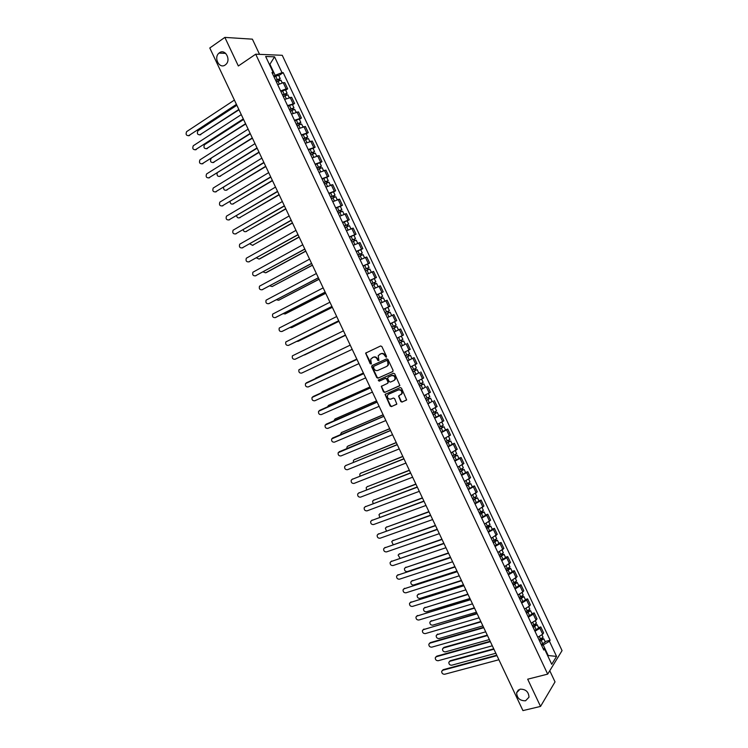 <?xml version="1.0" encoding="UTF-8"?>
<svg xmlns="http://www.w3.org/2000/svg" width="748" height="748" viewBox="0 0 748 748"><rect width="100%" height="100%" fill="white"/><g stroke="black" fill="none" stroke-linecap="round" stroke-linejoin="round"><path stroke-width="1.12" d="M386.211 357.254L386.482 356.338L381.854 346.511L380.592 345.969L365.613 353.131L370.223 363.771L371.363 363.883L370.699 359.134L373.168 357.32C374.823 356.768 376.151 357.357 377.151 359.068L377.749 360.33L378.899 360.433L378.226 355.693L380.723 353.841C382.396 353.29 383.733 353.879 384.734 355.599L386.211 357.254M520.047 689.17L516.634 692.704C516.924 698.146 519.897 700.848 525.535 700.792L528.995 697.201C528.64 691.75 525.666 689.076 520.047 689.17M219.454 52.762L219.014 53.099C213.283 57.615 219.416 69.34 225.223 64.964L225.774 64.524C231.403 59.933 225.185 48.349 219.454 52.762M400.788 401.517L402.041 402.078L406.641 399.853L401.48 388.137L400.217 387.576L385.061 394.42L390.185 406.052L391.428 406.613L396.833 404.051L394.617 398.591L393.364 398.029L390.895 399.095C388.296 399.31 387.155 398.058 387.473 395.318L388.586 394.196L398.291 389.97C400.891 389.727 402.041 390.98 401.751 393.719L398.562 396.038L400.788 401.517L402.461 401.816L406.501 400.087M547.686 674.126L527.686 679.193L540.533 706.421L522.936 710.6L209.786 47.994L224.858 37.4L238.341 65.983L255.704 54.193L547.686 674.126L562.057 650.61L282.248 55.296L255.704 54.193M392.691 371.616L393.074 370.325L387.932 359.414L386.679 358.862L372.036 365.538L371.663 366.819L376.758 377.618L378.002 378.17L392.812 371.541M394.71 373.785L399.881 385.529L384.724 392.401L383.481 391.84L381.274 386.361L387.614 383.331L387.997 382.05L386.548 378.974L385.295 378.423L379.124 381.162L378.236 380.171L393.448 373.233L394.71 373.785M259.547 54.352L252.394 39.167L224.858 37.4M540.533 706.421L555.025 681.895L549.771 670.722M280.64 90.947L286.138 88.881L283.221 82.682L277.714 84.73M283.221 82.682L284.782 82.682L287.69 88.862L285.661 90.171M286.138 88.881L287.69 88.862M292.524 104.757L294.562 103.467L291.655 97.287L284.623 99.409M287.55 105.618L294.562 103.467M299.378 119.334L301.425 118.062L298.527 111.891L291.524 114.07M294.441 120.269L301.425 118.062M306.231 133.892L308.279 132.63L305.38 126.468L298.415 128.712M301.332 134.902L308.279 132.63M313.066 148.431L315.132 147.188L312.234 141.035L305.306 143.336M308.213 149.525L315.132 147.188M319.901 162.952L321.967 161.736L319.078 155.584L312.178 157.95M315.086 164.13L321.967 161.736M326.726 177.463L328.802 176.257L325.913 170.114L319.05 172.545M321.958 178.716L328.802 176.257M333.552 191.956L335.628 190.768L332.738 184.634L325.913 187.122M328.811 193.293L335.628 190.768M340.359 206.429L342.453 205.27L339.564 199.136L332.767 201.689M335.665 207.841L342.453 205.27M347.166 220.894L349.26 219.744L346.38 213.619L339.62 216.237M342.509 222.39L349.26 219.744M353.963 235.34L356.067 234.208L353.187 228.093L346.455 230.767M349.344 236.91L356.067 234.208M360.751 249.767L362.855 248.654L359.984 242.548L353.29 245.288M356.179 251.421L362.855 248.654M367.53 264.175L369.652 263.09L366.772 256.985L360.115 259.78M362.995 265.914L369.652 263.09M374.309 278.574L376.431 277.508L373.561 271.412L366.931 274.264M369.811 280.388L376.431 277.508M381.069 292.964L383.2 291.907L380.339 285.811L373.738 288.737M376.618 294.852L383.2 291.907M387.586 307.447L389.97 306.287L387.109 300.21L380.545 303.183M383.415 309.298L389.97 306.287M396.73 320.658L390.213 323.725L396.73 320.658L393.869 314.581L387.342 317.62L391.167 315.815M394.103 332L400.629 328.942L394.131 332.047M400.152 336.647L403.481 335.011L400.629 328.942M405.107 344.323L400.909 346.446M403.77 352.542L410.222 349.353L407.37 343.285M407.623 360.714L414.111 357.619L407.679 360.835M410.54 366.922L416.963 363.668L414.111 357.619M418.674 372.878L414.448 375.206M417.309 381.284L423.695 377.983L420.844 371.924M425.397 387.165L421.208 389.568M424.06 395.636L430.418 392.27L427.576 386.23M432.11 401.424L427.959 403.911M430.811 409.969L437.131 406.547L434.289 400.507M438.814 415.673L441.002 414.775L439.843 415.598L434.7 418.235M437.552 424.294L443.835 420.806L441.002 414.775M445.509 429.913L447.706 429.025L446.565 429.885L441.432 432.55M444.284 438.599L450.539 435.056L447.706 429.025M452.194 444.125L454.401 443.265L453.279 444.153L448.164 446.846M451.007 452.886L457.234 449.277L454.401 443.265M458.879 458.328L461.095 457.486L459.983 458.412L454.887 461.123M457.729 467.163L463.919 463.498L461.095 457.486M465.555 472.521L467.771 471.689L466.687 472.652L461.6 475.382M464.433 481.413L470.595 477.692L467.771 471.689M472.222 486.686L474.447 485.882L473.372 486.873L468.304 489.631M471.137 495.662L477.271 491.875L474.447 485.882M478.888 500.851L481.114 500.057L480.057 501.085L475.008 503.872M477.841 509.884L483.937 506.041L481.114 500.057M485.536 514.989L487.78 514.213L486.733 515.279L481.693 518.084M484.526 524.096L490.595 520.197L487.78 514.213M492.184 529.116L494.428 528.359L493.409 529.453L488.379 532.286M491.212 538.289L497.242 534.334L494.428 528.359M498.823 543.226L501.076 542.487L500.066 543.618L495.064 546.479M497.888 552.473L503.89 548.452L501.076 542.487M505.452 557.325L507.714 556.596L506.723 557.765L501.73 560.645M504.554 566.638L510.519 562.561L507.714 556.596M512.081 571.407L514.344 570.696L513.371 571.902L508.397 574.801M511.211 580.785L517.149 576.652L514.344 570.696M518.701 585.469L520.973 584.777L520.019 586.011L515.054 588.947M517.868 594.922L522.824 591.986L523.768 590.733L520.973 584.777M525.311 599.522L527.592 598.849L526.648 600.12L521.702 603.075M524.507 609.04L529.453 606.076L530.388 604.795L527.592 598.849M531.912 613.556L534.203 612.902L533.277 614.202L528.34 617.184M531.155 623.149L536.082 620.157L536.999 618.839L534.203 612.902M538.513 627.572L540.804 626.936L539.897 628.273L534.979 631.275M537.784 637.24L542.693 634.22L543.59 632.873L540.804 626.936M273.721 76.249L275.133 75.324L270.037 64.478L269.411 64.459M269.57 64.786L274.563 56.829L282.005 72.65L275.133 75.324M272.581 73.828L273.207 72.528L265.662 56.483L274.563 56.829M547.76 655.856L548.106 655.313L543.216 644.935L549.453 641.279L550.126 640.223L283.212 72.659L282.005 72.65M549.453 641.279L556.568 656.407L551.725 664.289L544.507 648.946L543.029 648.394M273.207 72.528L271.963 72.509L543.805 650.04L544.507 648.946M547.573 655.454L556.568 656.407M543.216 644.935L541.608 645.365M278.789 75.567L283.212 72.659M545.096 641.578L550.126 640.223M386.436 357.067L385.173 355.365C384.173 353.645 382.836 353.065 381.162 353.617L380.723 353.841M379.741 354.281L381.162 353.617M372.205 357.75L373.607 357.086C375.262 356.544 376.59 357.123 377.59 358.834L378.843 360.536M366.314 352.598L366.071 353.813L371.307 363.977M372.298 365.417L372.102 366.585L377.198 377.375L378.441 377.927L392.906 371.466M387.268 360.957L386.389 360.573L373.533 366.417L373.897 368.642C374.888 370.344 376.216 370.933 377.871 370.4L386.669 366.436L387.978 365.099L387.698 360.723L386.389 360.573M373.916 366.211L386.819 360.34M387.099 366.202L388.408 364.865L388.334 362.06L387.894 362.294M387.698 360.723L388.334 362.06M399.713 385.781L384.724 392.401M381.873 385.865L381.732 386.978L383.911 391.587L385.155 392.148M387.763 383.247L388.427 381.807L386.978 378.731L385.725 378.179L379.124 381.162M378.769 379.769L379.563 380.919M393.813 380.592L394.935 379.451C395.262 376.674 394.112 375.412 391.494 375.664L388.072 377.188L387.688 378.469L389.138 381.545L390.391 382.106L393.813 380.592M394.243 380.349L395.365 379.199C395.683 376.431 394.542 375.169 391.924 375.421L391.494 375.664M388.371 377.02L391.924 375.421M399.133 395.533L399.021 396.618L401.209 401.246M401.087 394.617L402.172 393.467C402.461 390.718 401.311 389.474 398.712 389.717L398.291 389.97M389.016 393.934L398.712 389.717M385.65 393.925L385.529 395.009L390.615 405.781L391.859 406.351L396.692 404.275M276.358 81.859L280.968 80.204L282.202 82.822M275.76 80.569L279.023 79.195L278.901 80.522M236.854 105.272L197.893 130.844C196.789 133.583 197.509 134.883 200.062 134.752L238.836 109.47M275.61 80.26L280.219 78.605L279.2 79.737L279.471 80.298M274.02 76.876L278.63 75.23L280.219 78.605M238.995 109.797L199.688 134.939M278.293 79.241L279.2 79.737M236.583 104.701L188.459 135.781M234.405 100.073L186.626 131.629C185.513 134.406 186.252 135.734 188.823 135.603L236.424 104.365M283.258 96.501L287.849 94.818L289.102 97.483M282.641 95.192L285.895 93.818L285.792 95.174M243.577 119.502L204.438 144.747C203.381 147.468 204.12 148.758 206.644 148.628L245.559 123.701M282.501 94.903L287.101 93.229L286.073 94.323L286.362 94.949M280.911 91.527L285.512 89.853L287.101 93.229M245.709 124L206.308 148.787M285.184 93.874L286.073 94.323M290.14 111.134L294.721 109.423L295.993 112.135M289.523 109.806L292.767 108.423L292.683 109.806M211.235 158.426L210.983 158.641C209.964 161.334 210.712 162.615 213.217 162.484L252.282 137.912M289.392 109.535L293.973 107.834L292.926 108.899L293.253 109.591M287.802 106.16L292.384 104.468L293.973 107.834M252.413 138.193L212.918 162.634M292.066 108.497L292.926 108.899M243.446 119.222L195.191 149.852M241.277 114.622L193.283 145.748C192.217 148.506 192.965 149.824 195.518 149.694L243.296 118.904M250.299 133.724L201.904 163.915M248.14 129.142L199.931 159.866C198.912 162.606 199.669 163.906 202.203 163.765L250.159 133.424M297.021 125.748L301.584 124.018L302.884 126.777M296.395 124.402L299.639 123.009L299.125 123.504L299.565 124.43M217.163 173.031C216.77 175.574 217.649 176.668 219.79 176.322L258.986 152.106M296.273 124.149L300.836 122.429L299.78 123.457L300.126 124.205M294.684 120.783L299.256 119.063L300.836 122.429M259.117 152.368L219.519 176.453M298.938 123.102L299.78 123.457M303.894 140.344L308.438 138.586L309.756 141.391M303.258 138.988L306.493 137.585L305.979 138.062L306.437 139.035M223.559 187.309C223.53 189.637 224.465 190.581 226.345 190.151L265.69 166.28M303.146 138.754L307.69 137.006L306.624 138.006L306.998 138.81M301.556 135.388L306.11 133.64L307.69 137.006M265.802 166.533L226.12 190.263M305.801 137.688L306.624 138.006M310.757 154.92L315.291 153.144L316.628 155.995M310.111 153.555L313.347 152.143L312.823 152.601L313.3 153.621M230.047 201.511C230.262 203.615 231.216 204.428 232.899 203.97L272.384 180.446M310.009 153.34L314.543 151.564L313.459 152.527L313.861 153.396M308.428 149.974L312.963 148.207L314.543 151.564M272.487 180.679L232.712 204.064M312.664 152.255L313.459 152.527M257.144 148.207L208.627 177.959M254.993 143.653L206.579 173.957C205.597 176.678 206.373 177.968 208.879 177.828L257.013 147.926M263.979 162.671L215.331 191.984M261.847 158.146L213.217 188.038C212.282 190.74 213.058 192.012 215.555 191.871L263.857 162.419M270.813 177.126L222.034 205.999M268.682 172.62L219.847 202.11C218.958 204.784 219.744 206.046 222.212 205.906L270.701 176.883M317.61 169.487L322.136 167.692L323.491 170.581M316.956 168.104L320.191 166.682L319.658 167.131L320.163 168.197M236.583 215.658C236.976 217.537 237.929 218.238 239.454 217.762L279.069 194.602M316.862 167.907L321.388 166.103L320.284 167.038L320.724 167.963M315.282 164.541L319.807 162.746L321.388 166.103M279.172 194.807L239.295 217.846M319.508 166.813L320.284 167.038M277.639 191.563L228.729 219.996M275.516 187.084L226.476 216.163C225.625 218.809 226.42 220.062 228.869 219.912L277.536 191.348M324.464 184.036L328.97 182.213L330.345 185.149M323.8 182.634L327.026 181.212L326.483 181.642L327.007 182.755M243.156 229.767C243.67 231.431 244.615 232.02 245.989 231.553L285.755 208.739M323.716 182.456L328.222 180.633L327.11 181.54L327.568 182.521M322.136 179.099L326.642 177.276L328.222 180.633M285.839 208.926L245.877 231.609M326.352 181.353L327.11 181.54M284.455 205.981L235.414 233.974M282.342 201.53L233.096 230.197C232.282 232.824 233.096 234.068 235.527 233.918L284.362 205.784M331.299 198.575L335.796 196.724L337.198 199.707M330.635 197.154L333.851 195.724L333.309 196.135L333.851 197.294M249.757 243.829L252.525 245.316L292.421 222.857M330.56 196.986L335.048 195.144L333.917 196.013L334.412 197.061M328.98 193.638L333.477 191.797L335.048 195.144M292.505 223.026L252.45 245.353M333.187 195.883L333.917 196.013M291.262 220.389L242.1 247.934M289.167 215.957L239.706 244.213C238.939 246.821 239.753 248.056 242.165 247.906L291.178 220.211M338.133 213.096L342.612 211.217L344.033 214.246M337.46 211.656L340.667 210.216L340.125 210.618L340.686 211.824M256.386 257.864L259.051 259.079L299.088 236.957M337.395 211.506L341.873 209.636L340.723 210.478L341.247 211.581M335.815 208.159L340.293 206.298L341.873 209.636M299.163 237.107L259.706 258.892M340.013 210.384L340.723 210.478M298.059 234.779L248.775 261.884M295.974 230.375L246.316 258.219C245.578 260.809 246.41 262.024 248.804 261.875L297.985 234.62M344.959 227.598L349.428 225.69L350.868 228.766M344.276 226.139L347.483 224.69L346.932 225.083L347.521 226.326M263.034 271.861L265.568 272.814L305.754 251.048M344.22 226.018L348.68 224.119L347.521 224.924L348.072 226.092M342.64 222.67L347.109 220.782L348.68 224.119M305.81 251.178L266.223 272.627M346.838 224.877L347.521 224.924M351.784 242.081L356.226 240.155L357.694 243.268M351.093 240.613L354.29 239.154L353.729 239.528L354.337 240.828M269.71 285.839L272.085 286.54L312.402 265.129M351.036 240.501L355.487 238.584L354.318 239.36L354.889 240.585M349.466 237.163L353.916 235.246L355.487 238.584M312.458 265.231L272.197 286.512M353.645 239.36L354.318 239.36M358.591 256.545L363.023 254.601L364.51 257.761M357.89 255.059L361.088 253.6L360.517 253.955L361.153 255.302M276.405 299.77L278.593 300.257L319.05 279.182M357.853 254.975L362.284 253.03L361.097 253.778L361.705 255.059M356.282 251.637L360.714 249.701L362.284 253.03M319.087 279.275L278.789 300.191M360.452 253.815L361.097 253.778M365.398 271L369.811 269.037L371.326 272.235M364.687 269.504L367.876 268.036L367.305 268.373L367.96 269.766M283.137 313.674L285.091 313.954L325.689 293.235M364.65 269.43L369.073 267.466L367.876 268.177L368.502 269.514M363.089 266.092L367.511 264.128L369.073 267.466M325.717 293.3L285.371 313.851M367.249 268.261L367.876 268.177M372.195 285.446L376.599 283.445L378.123 286.699M371.476 283.922L374.664 282.445L374.075 282.772L374.757 284.212M289.915 327.549L291.589 327.643L332.318 307.26M371.447 283.875L375.861 281.874L374.645 282.566L375.3 283.959M369.886 280.537L374.29 278.555L375.861 281.874M332.336 307.316L291.954 327.493M374.037 282.688L374.645 282.566M378.984 299.864L383.369 297.844L384.921 301.135M376.674 294.964L378.264 294.198L379.825 297.526L378.245 298.293L381.433 296.844L380.844 297.162L381.545 298.639M296.75 341.369L298.069 341.312L338.938 321.275M379.825 297.526L382.63 296.283L381.405 296.937L382.088 298.387M378.264 294.198L381.069 292.954L382.63 296.283M338.956 321.313L298.527 341.116M380.826 297.106L381.405 296.937M304.857 249.149L255.461 275.816L304.791 249.019M302.781 244.774L252.918 272.216C252.226 274.768 253.058 275.975 255.433 275.834L256.096 275.629M311.636 263.511L262.174 289.728M309.579 259.154L259.509 286.185C258.855 288.728 259.696 289.915 262.052 289.775L311.579 263.389M318.414 277.854L268.878 303.623M316.367 273.525L266.101 300.154C265.475 302.659 266.335 303.847 268.663 303.697L318.368 277.76M325.184 292.178L275.573 317.498M323.155 287.877L272.683 314.095C272.094 316.582 272.964 317.75 275.273 317.61L325.156 292.103M331.953 306.493L282.258 331.355M329.933 302.211L279.256 328.026C278.705 330.485 279.574 331.654 281.874 331.504L331.925 306.437M338.704 320.789L288.943 345.193M336.694 316.535L285.829 341.939C285.315 344.379 286.194 345.529 288.466 345.389L338.694 320.752M389.998 316.367L387.333 317.61M385.762 314.272L390.138 312.234L391.7 315.544M383.462 309.382L385.052 308.625L386.613 311.944L385.024 312.701L388.203 311.233L387.614 311.533L388.324 313.057M303.707 355.122L345.557 335.282L305.091 354.72M386.613 311.944L389.399 310.663L388.165 311.29L388.876 312.804M385.052 308.625L387.838 307.344L389.399 310.663M387.595 311.505L388.165 311.29M343.454 330.84L292.393 355.842C291.907 358.255 292.795 359.395 295.058 359.264L345.454 335.048L295.61 359.012M392.532 328.662L396.898 326.596L398.46 329.915L394.103 331.981M392.541 328.662L396.898 326.596M394.364 325.885L395.103 327.446M391.802 327.1L396.16 325.034L394.607 321.715L391.83 323.024L393.392 326.343M390.232 323.781L391.83 323.024M394.907 325.632L395.645 327.185M350.214 345.127L298.957 369.718C298.499 372.111 299.387 373.243 301.631 373.112L352.205 349.335M399.292 343.023L403.649 340.948L405.21 344.258L400.863 346.361M399.301 343.042L403.649 340.948M401.134 340.265L401.863 341.817M356.824 359.115L314.871 378.871M398.562 341.471L402.92 339.386L401.283 336.104M397.001 338.161L401.358 336.076M316.095 377.964L356.815 359.096M401.676 340.013L402.377 341.509M306.802 382.611L356.946 359.386M356.955 359.405L305.511 383.593C305.081 385.959 305.979 387.081 308.204 386.95L358.947 363.603M406.042 357.366L410.4 355.291L411.952 358.591M406.061 357.404L410.4 355.291M407.894 354.636L408.614 356.16M363.416 373.074L322.051 391.84L321.135 392.896M405.323 355.842L409.661 353.729L408.127 350.457M322.472 391.615L363.406 373.037M408.436 354.374L409.109 355.814M313.272 396.468L363.678 373.626M363.696 373.663L312.056 397.44C311.654 399.787 312.561 400.9 314.768 400.778L365.679 377.862M412.793 371.691L417.132 369.606L418.693 372.915L414.373 375.057M412.812 371.747L417.132 369.606M414.654 368.988L415.364 370.494M370.008 387.025L328.503 405.444L327.502 406.856M412.083 370.185L416.402 368.044L414.888 364.828M328.83 405.257L369.989 386.968M415.187 368.727L415.841 370.101M319.742 410.325L370.4 387.847M370.428 387.903L318.601 411.278C318.227 413.607 319.134 414.71 321.331 414.588L372.411 392.102M419.525 386.005L423.864 383.911L425.416 387.212L421.115 389.381M419.563 386.08L423.864 383.911M421.395 383.331L422.096 384.818M376.599 400.956L334.954 419.03L333.935 420.769M418.824 384.519L423.134 382.359L421.648 379.189M335.197 418.889L376.562 400.881M421.937 383.06L422.555 384.379M326.212 424.163L377.114 402.05M377.151 402.134L325.137 425.107C324.791 427.407 325.707 428.501 327.886 428.38L379.133 406.323M426.257 400.302L430.586 398.207L432.138 401.498L427.847 403.686M426.295 400.386L430.586 398.207M428.137 397.656L428.828 399.114M383.172 414.869L341.397 432.606L340.396 434.644M425.565 398.834L429.857 396.646L428.389 393.532M341.556 432.512L383.126 414.775M428.679 397.384L429.268 398.637M332.673 438.001L383.827 416.243M383.864 416.346L331.663 438.908C331.345 441.189 332.262 442.274 334.431 442.161L385.846 420.535M432.98 414.579L437.309 412.475L438.852 415.766L434.579 417.982M433.027 414.691L437.309 412.475M434.869 411.961L435.551 413.401M389.745 428.772L347.829 446.173L346.979 446.986L346.885 448.491M432.297 413.13L436.57 410.923L435.13 407.856M347.904 446.117L389.689 428.66M435.401 411.69L435.962 412.877M339.134 451.811L390.521 430.427M390.578 430.539L338.18 452.699C337.89 454.962 338.816 456.037 340.966 455.934L392.56 434.728M439.693 428.847L444.013 426.734L445.565 430.025L441.301 432.26M439.749 428.969L444.013 426.734M441.601 426.248L442.264 427.678M396.309 442.657L354.262 459.721L353.393 460.553L353.411 462.301M439.02 427.417L443.284 425.182L441.862 422.171M354.262 459.711L396.244 442.526M442.133 425.977L442.666 427.108M397.281 444.723L345.576 465.63L397.216 444.583M346.146 465.237L344.697 466.481C344.426 468.716 345.361 469.781 347.502 469.688L399.254 448.903M446.397 443.096L450.717 440.983L452.26 444.265L448.015 446.528M446.463 443.237L450.717 440.983M448.314 440.525L448.978 441.928M402.863 456.532L360.676 473.25L359.797 474.11L359.956 476.093M445.733 441.685L449.987 439.431L448.594 436.467M360.639 473.269L402.789 456.383M448.847 440.254L449.352 441.32M352.065 479.384L403.901 458.73M403.976 458.889L352.102 479.375L351.214 480.244C350.962 482.46 351.897 483.517 354.028 483.423L405.949 463.068M453.101 457.327L457.411 455.205L458.954 458.487L454.719 460.777M453.176 457.486L457.411 455.205M455.027 454.784L455.682 456.177M409.408 470.389L367.1 486.77L366.202 487.649L366.529 489.846M452.447 455.934L456.682 453.662L455.308 450.745M367.016 486.808L409.334 470.221M455.551 454.513L456.028 455.523M358.544 493.128L410.577 472.867M410.661 473.045L358.619 493.1L357.712 493.989C357.488 496.186 358.432 497.233 360.545 497.149L412.634 477.215M459.786 471.549L464.097 469.426L465.639 472.699L461.423 475.008M459.87 471.726L464.097 469.426M461.731 469.033L462.367 470.399M415.953 484.227L373.504 500.281L372.588 501.169L373.13 503.582M459.141 470.174L463.367 467.874L462.021 465.013M373.383 500.328L415.86 484.04M462.255 468.753L462.703 469.707M365.015 506.864L417.253 486.985M417.347 487.182L365.136 506.817L364.211 507.724C364.005 509.893 364.959 510.94 367.053 510.856L419.31 491.343M466.471 485.751L470.782 483.619L472.315 486.892L468.117 489.22M466.565 485.948L470.782 483.619M468.426 483.264L469.061 484.611M422.489 498.056L379.909 513.773L378.984 514.68L379.76 517.289M465.836 484.395L470.053 482.077L468.725 479.262M379.741 513.839L422.386 497.85M468.949 482.974L469.37 483.872M371.485 520.58L423.92 501.085M424.023 501.3L371.644 520.515L370.709 521.44C370.522 523.591 371.476 524.629 373.561 524.554L425.986 505.461M473.157 499.935L477.448 497.803L478.991 501.076L474.793 503.423M473.26 500.15L477.448 497.803M475.111 497.476L475.737 498.804M429.015 511.875L386.305 527.246L385.36 528.182L386.436 530.968M472.53 498.607L476.719 496.261L475.419 493.493M386.099 527.34L428.913 511.651M475.644 497.186L476.027 498.018M377.946 534.287L430.577 515.176M430.689 515.409L378.142 534.203L377.188 535.138C377.029 537.27 377.983 538.298 380.059 538.233L432.653 519.561M479.823 514.11L482.684 512.156L484.115 511.969L485.648 515.232L481.478 517.616M479.935 514.344L484.115 511.969M481.796 511.669L482.413 512.978M435.542 525.676L392.691 540.711L391.737 541.655L393.177 544.6M479.206 512.791L483.386 510.426L482.114 507.714M392.457 540.813L435.42 525.433M482.32 511.389L482.684 512.156M384.397 547.975L437.225 529.247M437.346 529.5L384.631 547.873L383.668 548.826C383.528 550.939 384.481 551.959 386.548 551.893L439.31 533.651M486.49 528.266L489.323 526.283L490.772 526.115L492.306 529.378L488.145 531.781M486.602 528.518L490.772 526.115M488.472 525.853L489.08 527.144M442.049 539.458L399.077 554.165L398.104 555.119L400.04 558.186M485.882 526.975L490.052 524.582L488.799 521.917M398.796 554.287L441.928 539.196M488.996 525.564L489.323 526.283M390.849 561.645L443.863 543.3M443.994 543.572L391.12 561.524L390.138 562.496C390.017 564.59 390.98 565.61 393.027 565.553L445.958 547.723M493.147 542.412L496.233 540.804L495.531 540.869L495.961 540.383L497.429 540.252L498.963 543.515L494.811 545.937M493.269 542.674L497.429 540.252M495.139 540.028L495.737 541.29M448.557 553.23L405.453 567.601L404.472 568.574C404.359 570.621 405.313 571.612 407.333 571.556L450.474 557.288M492.549 541.131L496.7 538.719L495.466 536.101M405.145 567.741L448.426 552.95M495.662 539.729L495.961 540.383M397.291 575.305L450.502 557.344M450.642 557.634L397.599 575.165L396.608 576.147C396.496 578.223 397.469 579.242 399.507 579.186L452.596 561.776M499.795 556.531L502.88 554.923L502.17 554.969L502.6 554.474L504.068 554.38L505.601 557.634L501.469 560.084M499.926 556.821L504.068 554.38M501.796 554.175L502.385 555.427M455.065 566.984L411.821 581.018L410.83 582.009C410.736 584.038 411.69 585.03 413.7 584.983L456.972 571.033M499.206 555.278L503.348 552.837L502.142 550.276M411.475 581.177L454.924 566.685M502.319 553.885L502.6 554.474M403.733 588.947L457.131 571.369M457.28 571.678L404.07 588.798L403.069 589.789C402.976 591.846 403.948 592.855 405.977 592.809L459.235 575.82M506.433 570.649L509.51 569.032L508.799 569.06L509.22 568.555L510.706 568.48L512.24 571.734L508.116 574.202M506.583 570.948L510.706 568.48M508.453 568.312L509.023 569.546M461.553 580.729L418.179 594.436L417.178 595.427C417.104 597.446 418.057 598.428 420.058 598.381L463.47 584.777M505.854 569.406L509.986 566.947L508.799 564.431M417.805 594.604L461.404 580.411M508.967 568.022L509.22 568.555M410.166 602.579L463.751 585.375M463.91 585.712L410.54 602.411L409.521 603.421C409.446 605.459 410.418 606.46 412.438 606.422L465.864 589.845M513.072 584.74L516.148 583.113L515.428 583.131L515.84 582.608L517.336 582.57L518.869 585.824L514.755 588.311M513.221 585.058L517.336 582.57M515.091 582.44L515.662 583.646M468.042 594.454L424.537 607.825L423.527 608.835C423.462 610.836 424.425 611.808 426.407 611.78L469.95 598.494M512.502 583.524L516.616 581.037L515.456 578.569M424.135 608.021L467.883 594.118M515.615 582.14L515.84 582.608M416.589 616.193L470.37 599.372M470.529 599.728L416.991 616.006L415.972 617.025C415.916 619.054 416.888 620.045 418.899 620.017L472.484 603.851M519.701 598.821L522.768 597.194L522.039 597.194L522.441 596.661L523.955 596.652L525.489 599.896L521.393 602.411M519.86 599.157L523.955 596.652M521.73 596.539L522.291 597.736M474.522 608.161L430.885 621.214L429.857 622.233C429.82 624.206 430.783 625.178 432.755 625.15L476.429 612.201M519.14 597.624L523.235 595.118L522.095 592.697M430.455 621.42L474.354 607.815M423.013 629.797L476.972 613.351M477.149 613.725L423.452 629.592L422.414 630.629C422.368 632.63 423.349 633.621 425.35 633.593L479.103 617.848M526.321 612.893L529.378 611.247L528.649 611.238L529.051 610.686L530.575 610.705L532.099 613.949L528.013 616.492M526.489 613.238L530.575 610.705M528.369 610.639L528.92 611.808M481.001 621.859L437.234 634.575L436.196 635.613C436.159 637.567 437.131 638.54 439.104 638.521L482.909 625.898M525.769 611.705L529.855 609.181L528.743 606.806M436.767 634.8L480.824 621.495M429.427 643.383L430.381 642.597L483.573 627.32M483.76 627.712L429.894 643.168L428.847 644.206C428.819 646.197 429.801 647.179 431.792 647.16L485.704 631.826M532.931 626.936L535.989 625.291L535.25 625.272L535.643 624.702L537.186 624.748L538.71 627.993L534.633 630.555M533.109 627.31L537.186 624.748M534.988 624.711L535.531 625.861M487.462 635.548L443.564 647.936L442.517 648.974C442.507 650.919 443.48 651.882 445.434 651.863L489.37 639.577M532.389 625.777L536.466 623.224L535.372 620.905M443.078 648.17L444.031 647.366L487.275 635.155M435.841 656.959L436.813 656.146L490.174 641.27M490.361 641.681L436.336 656.725L435.271 657.773C435.261 659.745 436.243 660.727 438.235 660.718L492.306 645.795M539.542 640.98L542.59 639.325L541.851 639.288L542.235 638.708L543.787 638.783L545.301 642.018L541.253 644.598M539.719 641.363L543.787 638.783M541.608 638.773L542.141 639.905M493.923 649.217L449.894 661.269L448.837 662.326C448.837 664.252 449.81 665.215 451.764 665.206L495.83 653.247M538.999 639.83L543.067 637.259L541.991 634.987M449.38 661.522L450.352 660.699L493.727 648.806M442.246 670.517L443.237 669.675L496.756 655.211M496.962 655.631L442.769 670.264L441.694 671.33C441.694 673.284 442.685 674.257 444.658 674.257L498.897 659.745M536.082 620.157L533.277 614.202M529.453 606.076L526.648 600.12M522.824 591.986L520.019 586.011M516.185 577.877L513.371 571.902M509.538 563.749L506.723 557.765M502.89 549.602L500.066 543.618M496.223 535.446L493.409 529.453M489.557 521.281L486.733 515.279M482.881 507.088L480.057 501.085M476.205 492.885L473.372 486.873M469.51 478.673L466.687 472.652M462.816 464.433L459.983 458.412M456.112 450.193L453.279 444.153M449.408 435.925L446.565 429.885M442.685 421.648L439.843 415.598M435.962 407.351L433.111 401.302M429.23 393.037L426.379 386.978M422.489 378.712L419.637 372.644M415.738 364.37L412.887 358.301M408.988 350.017L406.127 343.94M402.228 335.637L399.357 329.559M395.458 321.257L392.588 315.16M388.68 306.848L385.809 300.752M381.891 292.431L379.021 286.325M375.103 277.994L372.224 271.879M368.306 263.539L365.426 257.424M361.499 249.075L358.619 242.95M354.683 234.592L351.803 228.458M347.867 220.09L344.978 213.956M341.032 205.578L338.143 199.426M334.197 191.049L331.299 184.896M327.353 176.5L324.454 170.338M320.499 161.933L317.601 155.771M313.646 147.356L310.738 141.185M306.774 132.761L303.875 126.58M299.901 118.147L296.993 111.966M293.02 103.523L290.112 97.334M542.693 634.22L539.897 628.273M277.919 80.99L279.284 83.888M275.573 76.016L277.171 79.4M200.782 134.705L200.062 134.752M188.823 135.603L189.571 135.547M284.82 95.651L286.194 98.577M282.473 90.667L284.062 94.052M207.355 148.562L206.644 148.628M291.701 110.283L293.094 113.238M289.364 105.309L290.953 108.684M213.919 162.4L213.217 162.484M195.518 149.694L196.257 149.619M202.203 163.765L202.932 163.681M298.583 124.907L299.985 127.889M296.245 119.942L297.835 123.308M220.482 176.229L219.79 176.322M305.455 139.511L306.876 142.522M303.127 134.547L304.707 137.912M227.037 190.039L226.345 190.151M312.327 154.097L313.758 157.136M309.99 149.142L311.579 152.508M233.582 203.839L232.899 203.97M208.879 177.828L209.599 177.725M215.555 191.871L216.266 191.759M222.212 205.906L222.923 205.775M319.181 168.665L320.63 171.741M316.853 163.719L318.433 167.084M240.127 217.631L239.454 217.762M228.869 219.912L229.571 219.772M326.034 183.223L327.493 186.327M323.706 178.276L325.286 181.642M246.662 231.394L245.989 231.553M235.527 233.918L236.209 233.759M332.879 197.762L334.347 200.894M330.551 192.825L332.131 196.182M253.189 245.157L252.525 245.316M242.165 247.906L242.848 247.728M339.714 212.292L341.2 215.443M337.385 207.355L338.966 210.702M248.804 261.875L249.477 261.688M346.539 226.794L348.035 229.982M344.22 221.866L345.791 225.213M353.365 241.286L354.87 244.503M351.046 236.368L352.617 239.715M272.73 286.334L272.085 286.54M360.171 255.769L361.695 259.004M357.862 250.851L359.433 254.189M279.228 300.032L278.593 300.257M366.978 270.224L368.521 273.497M364.669 265.316L366.24 268.654M285.717 313.721L285.091 313.954M373.776 284.67L375.328 287.971M371.466 279.771L373.037 283.099M292.206 327.39L291.589 327.643M380.564 299.106L382.135 302.426M298.686 341.051L298.069 341.312M262.052 289.775L262.716 289.56M268.663 303.697L269.317 303.473M275.273 317.61L275.919 317.367M281.874 331.504L282.51 331.252M288.466 345.389L289.102 345.118M387.352 313.515L388.913 316.843M305.156 354.692L304.558 354.963M295.058 359.264L295.684 358.975M394.131 327.914L395.692 331.233M400.9 342.294L402.461 345.613M398.6 337.413L400.161 340.733M316.18 377.918L315.591 378.217M306.269 382.873L306.886 382.565M407.66 356.665L409.221 359.975M405.369 351.794L406.921 355.094M322.64 391.522L322.051 391.84M312.832 396.702L313.44 396.384M414.411 371.017L415.972 374.327M412.139 366.183L413.672 369.456M329.083 405.117L328.503 405.444M319.396 410.521L319.994 410.185M421.161 385.351L422.714 388.651M418.899 380.554L420.423 383.789M335.525 418.693L334.954 419.03M325.95 424.322L326.549 423.966M427.903 399.666L429.455 402.976M425.659 394.907L427.164 398.114M341.967 432.26L341.397 432.606M332.495 438.104L333.084 437.739M434.635 413.971L436.187 417.272M432.409 409.25L433.896 412.419M348.39 445.808L347.829 446.173M339.04 451.876L339.62 451.502M441.357 428.267L442.91 431.559M439.151 423.574L440.619 426.706M354.814 459.337L354.262 459.721M448.071 442.536L449.623 445.827M445.883 437.889L447.341 440.983M361.228 472.858L360.676 473.25M352.102 479.375L352.663 478.972M454.784 456.794L456.327 460.085M452.615 452.175L454.055 455.242M367.642 486.368L367.1 486.77M358.619 493.1L359.18 492.68M461.488 471.034L463.031 474.316M459.328 466.462L460.759 469.482M374.037 499.86L373.504 500.281M365.136 506.817L365.688 506.387M468.183 485.265L469.725 488.547M466.041 480.721L467.453 483.713M380.433 513.334L379.909 513.773M371.644 520.515L372.186 520.066M474.868 499.477L476.411 502.75M472.745 494.97L474.139 497.925M386.828 526.807L386.305 527.246M378.142 534.203L378.675 533.745M481.553 513.67L483.096 516.943M479.449 509.201L480.824 512.128M393.205 540.252L392.691 540.711M384.631 547.873L385.164 547.396M488.229 527.854L489.762 531.117M486.135 523.413L487.5 526.302M399.582 553.688L399.077 554.165M391.12 561.524L391.643 561.037M494.895 542.02L496.429 545.283M492.82 537.616L494.166 540.477M405.949 567.115L405.453 567.601M397.599 575.165L398.114 574.67M501.553 556.166L503.086 559.429M499.496 551.8L500.823 554.623M412.316 580.523L411.821 581.018M404.07 588.798L404.584 588.283M508.201 570.303L509.734 573.557M506.162 565.974L507.481 568.76M418.674 593.921L418.179 594.436M410.54 602.411L411.045 601.888M514.848 584.422L516.382 587.676M512.829 580.13L514.128 582.879M425.023 607.301L424.537 607.825M416.991 616.006L417.496 615.473M521.487 598.522L523.02 601.775M519.486 594.267L520.767 596.988M431.362 620.672L430.885 621.214M423.452 629.592L423.938 629.04M528.116 612.612L529.649 615.866M526.134 608.395L527.396 611.079M437.702 634.033L437.234 634.575M429.894 643.168L430.381 642.597M534.736 626.693L536.269 629.938M532.772 622.504L534.016 625.16M444.031 647.366L443.564 647.936M436.336 656.725L436.813 656.146M541.356 640.746L542.88 643.991M539.402 636.595L540.636 639.213M450.352 660.699L449.894 661.269M442.769 670.264L443.237 669.675M518.448 689.88L516.634 692.704M225.69 53.37L219.014 53.099"/></g></svg>
